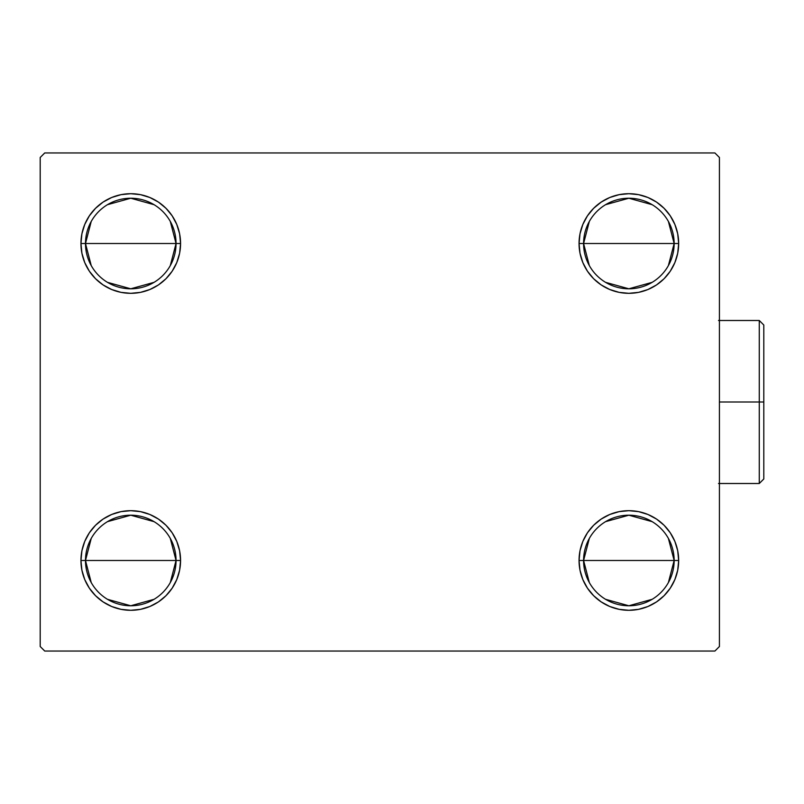<?xml version="1.0" encoding="UTF-8"?>
<svg xmlns="http://www.w3.org/2000/svg" width="804" height="804" viewBox="0 0 804 804"><rect width="100%" height="100%" fill="white"/><g stroke="black" fill="none" stroke-linecap="round" stroke-linejoin="round"><path stroke-width="1.21" d="M589.332 582.578L583.583 560.488A45.285 45.285 0 0 0 628.859 605.764A45.285 45.285 0 0 0 674.144 560.488L678.666 560.488A49.808 49.808 0 0 1 628.859 610.296A49.808 49.808 0 0 1 579.051 560.488L674.144 560.488A45.285 45.285 0 0 1 628.859 605.764A45.285 45.285 0 0 1 583.583 560.488L589.332 538.399M668.385 538.399L674.144 560.488L668.385 582.578M652.175 599.302L628.859 605.764L605.543 599.302M589.332 265.601L583.583 243.511A45.285 45.285 0 0 0 628.859 288.797A45.285 45.285 0 0 0 674.144 243.511L678.666 243.511A49.808 49.808 0 0 1 628.859 293.319A49.808 49.808 0 0 1 579.051 243.511L674.144 243.511A45.285 45.285 0 0 1 628.859 288.797A45.285 45.285 0 0 1 583.583 243.511L589.332 221.422M668.385 221.422L674.144 243.511L668.385 265.601M652.175 282.335L628.859 288.797L605.543 282.335M91.234 265.601L85.485 243.511A45.285 45.285 0 0 0 130.761 288.797A45.285 45.285 0 0 0 176.046 243.511L180.568 243.511A49.808 49.808 0 0 1 130.761 293.319A49.808 49.808 0 0 1 80.953 243.511L176.046 243.511A45.285 45.285 0 0 1 130.761 288.797A45.285 45.285 0 0 1 85.485 243.511L91.234 221.422M170.287 221.422L176.046 243.511L170.287 265.601M154.077 282.335L130.761 288.797L107.445 282.335M91.234 582.578L85.485 560.488A45.285 45.285 0 0 0 130.761 605.764A45.285 45.285 0 0 0 176.046 560.488L180.568 560.488A49.808 49.808 0 0 1 130.761 610.296A49.808 49.808 0 0 1 80.953 560.488L176.046 560.488A45.285 45.285 0 0 1 130.761 605.764A45.285 45.285 0 0 1 85.485 560.488L91.234 538.399M170.287 538.399L176.046 560.488L170.287 582.578M154.077 599.302L130.761 605.764L107.445 599.302M714.897 152.951L44.733 152.951L40.2 157.483L40.2 646.516L44.733 651.049L714.897 651.049L719.419 646.516L719.419 157.483L714.897 152.951L44.733 152.951L40.2 157.483L40.2 646.516L44.733 651.049L714.897 651.049L719.419 646.516L719.419 157.483L714.897 152.951M677.712 550.77L678.666 560.488L674.144 560.488A45.285 45.285 0 0 0 628.859 515.203A45.285 45.285 0 0 0 583.583 560.488A45.285 45.285 0 0 1 628.859 515.203A45.285 45.285 0 0 1 674.144 560.488L579.051 560.488L580.006 550.77L582.84 541.424L587.443 532.811L593.643 525.263L601.191 519.072L609.804 514.47L619.14 511.635L628.859 510.681L638.577 511.635L647.923 514.47L656.536 519.072L664.084 525.263L670.275 532.811L674.878 541.424L677.712 550.77L678.666 560.488L677.712 570.207L674.878 579.543L670.275 588.156L664.084 595.704L656.536 601.905L647.923 606.507L638.577 609.342L628.859 610.296L619.14 609.342L609.804 606.507L601.191 601.905L593.643 595.704L587.443 588.156L582.84 579.543L580.006 570.207L579.051 560.488A49.808 49.808 0 0 1 628.859 510.681A49.808 49.808 0 0 1 678.666 560.488L677.712 570.207M677.712 233.793L678.666 243.511L674.144 243.511A45.285 45.285 0 0 0 628.859 198.236A45.285 45.285 0 0 0 583.583 243.511A45.285 45.285 0 0 1 628.859 198.236A45.285 45.285 0 0 1 674.144 243.511L579.051 243.511L580.006 233.793L582.84 224.457L587.443 215.844L593.643 208.296L601.191 202.095L609.804 197.493L619.14 194.658L628.859 193.704L638.577 194.658L647.923 197.493L656.536 202.095L664.084 208.296L670.275 215.844L674.878 224.457L677.712 233.793L678.666 243.511L677.712 253.23L674.878 262.576L670.275 271.189L664.084 278.737L656.536 284.928L647.923 289.53L638.577 292.365L628.859 293.319L619.14 292.365L609.804 289.53L601.191 284.928L593.643 278.737L587.443 271.189L582.84 262.576L580.006 253.23L579.051 243.511A49.808 49.808 0 0 1 628.859 193.704A49.808 49.808 0 0 1 678.666 243.511L677.712 253.23M81.907 253.23L80.953 243.511L81.907 233.793L84.742 224.457L89.344 215.844L95.545 208.296L103.093 202.095L111.706 197.493L121.042 194.658L130.761 193.704L140.479 194.658L149.825 197.493L158.438 202.095L165.986 208.296L172.177 215.844L176.779 224.457L179.614 233.793L180.568 243.511L179.614 253.23L176.779 262.576L172.177 271.189L165.986 278.737L158.438 284.928L149.825 289.53L140.479 292.365L130.761 293.319L121.042 292.365L111.706 289.53L103.093 284.928L95.545 278.737L89.344 271.189L84.742 262.576L81.907 253.23L80.953 243.511L81.907 233.793M81.907 570.207L80.953 560.488L81.907 550.77L84.742 541.424L89.344 532.811L95.545 525.263L103.093 519.072L111.706 514.47L121.042 511.635L130.761 510.681L140.479 511.635L149.825 514.47L158.438 519.072L165.986 525.263L172.177 532.811L176.779 541.424L179.614 550.77L180.568 560.488L179.614 570.207L176.779 579.543L172.177 588.156L165.986 595.704L158.438 601.905L149.825 606.507L140.479 609.342L130.761 610.296L121.042 609.342L111.706 606.507L103.093 601.905L95.545 595.704L89.344 588.156L84.742 579.543L81.907 570.207L80.953 560.488L81.907 550.77M179.614 253.23L176.779 262.576L172.177 271.189L165.986 278.737L158.438 284.928M149.825 289.53L140.479 292.365M103.093 284.928L95.545 278.737M165.986 208.296L172.177 215.844M674.878 262.576L670.275 271.189M664.084 278.737L656.536 284.928M619.14 292.365L609.804 289.53M601.191 284.928L593.643 278.737L587.443 271.189M587.443 215.844L593.643 208.296M609.804 197.493L619.14 194.658M656.536 202.095L664.084 208.296M593.643 595.704L587.443 588.156M580.006 550.77L582.84 541.424L587.443 532.811L593.643 525.263L601.191 519.072M609.804 514.47L619.14 511.635M656.536 519.072L664.084 525.263M172.177 588.156L165.986 595.704M149.825 606.507L140.479 609.342M103.093 601.905L95.545 595.704M84.742 541.424L89.344 532.811M95.545 525.263L103.093 519.072M140.479 511.635L149.825 514.47M158.438 519.072L165.986 525.263L172.177 532.811M130.761 560.488L85.485 560.488A45.285 45.285 0 0 1 130.761 515.203A45.285 45.285 0 0 1 176.046 560.488L130.761 560.488M107.445 521.665L130.761 515.203L154.077 521.665M85.485 560.488L80.953 560.488A49.808 49.808 0 0 1 130.761 510.681A49.808 49.808 0 0 1 180.568 560.488L176.046 560.488A45.285 45.285 0 0 0 130.761 515.203A45.285 45.285 0 0 0 85.485 560.488M130.761 243.511L85.485 243.511A45.285 45.285 0 0 1 130.761 198.236A45.285 45.285 0 0 1 176.046 243.511L130.761 243.511M107.445 204.698L130.761 198.236L154.077 204.698M85.485 243.511L80.953 243.511A49.808 49.808 0 0 1 130.761 193.704A49.808 49.808 0 0 1 180.568 243.511L176.046 243.511A45.285 45.285 0 0 0 130.761 198.236A45.285 45.285 0 0 0 85.485 243.511M605.543 204.698L628.859 198.236L652.175 204.698M605.543 521.665L628.859 515.203L652.175 521.665M759.267 402L759.267 483.505L759.267 402L719.419 402L759.267 402L759.267 320.494L759.267 402L763.8 402L759.267 402M763.8 478.983L763.8 402L763.8 478.983L759.267 483.505L718.515 483.505M763.8 325.017L763.8 402L763.8 325.017L759.267 320.494L718.515 320.494"/></g></svg>
